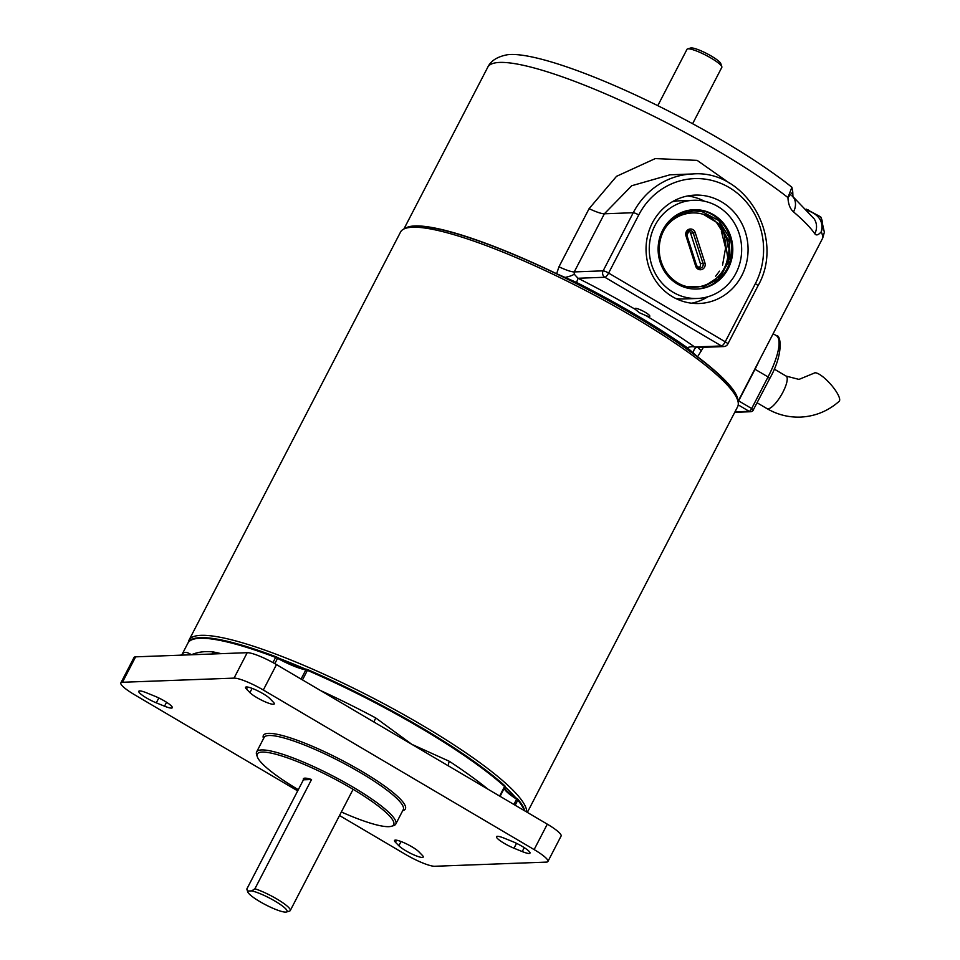 <?xml version="1.0" encoding="UTF-8"?>
<svg xmlns="http://www.w3.org/2000/svg" width="960" height="960" viewBox="0 0 960 960"><rect width="100%" height="100%" fill="white"/><g stroke="black" fill="none" stroke-linecap="round" stroke-linejoin="round"><path stroke-width="1.44" d="M298.308 789.696A76.8 13.464 27.4 0 1 257.292 756.72L256.608 754.68A78.372 13.74 27.4 0 1 256.62 751.932A78.372 13.74 27.4 0 1 352.812 787.008A78.372 13.74 27.4 0 1 395.772 824.064A78.372 13.74 27.4 0 1 393.528 825.66L391.464 826.272A76.8 13.464 27.4 0 1 341.364 811.98M257.292 756.72A76.8 13.464 27.4 0 1 351.564 788.4A76.8 13.464 27.4 0 1 391.464 826.272M499.62 796.068L504.576 786.504A189.432 33.216 -152.6 0 0 420.444 727.884A189.432 33.216 -152.6 0 0 307.428 670.344A3.144 1.152 -66.6 0 1 307.812 669.684A189.336 33.204 27.4 0 1 420.768 727.2A189.336 33.204 27.4 0 1 504.852 785.796L505.116 786.336A3.144 3.072 63.7 0 1 504.912 786.936M500.052 796.32L504.576 786.504A3.144 2.58 -47.8 0 0 504.852 785.796M246.492 689.1A14.232 2.496 27.4 0 1 245.568 687.312A14.232 2.496 27.4 0 1 263.028 693.672A14.232 2.496 27.4 0 1 269.904 698.616L273.336 702.144A14.232 2.496 27.4 0 1 274.26 703.932A14.232 2.496 27.4 0 1 263.544 701.1A14.232 2.496 27.4 0 1 249.912 692.616L246.492 689.1L247.56 687.036M512.484 841.536A14.232 2.496 27.4 0 1 522.192 846.372A14.232 2.496 27.4 0 1 529.98 853.104A14.232 2.496 27.4 0 1 522.228 851.568L513.996 848.22A14.232 2.496 27.4 0 1 496.488 836.664A14.232 2.496 27.4 0 1 504.24 838.2L512.484 841.536M395.436 842.244A14.232 2.496 27.4 0 1 394.512 840.456A14.232 2.496 27.4 0 1 411.972 846.828A14.232 2.496 27.4 0 1 418.848 851.76L422.28 855.288A14.232 2.496 27.4 0 1 423.204 857.076A14.232 2.496 27.4 0 1 412.488 854.256A14.232 2.496 27.4 0 1 398.856 845.772L395.436 842.244L396.504 840.18M154.776 696.168A14.232 2.496 27.4 0 1 164.484 700.992A14.232 2.496 27.4 0 1 172.284 707.724A14.232 2.496 27.4 0 1 164.52 706.188L156.288 702.84A14.232 2.496 27.4 0 1 138.78 691.284A14.232 2.496 27.4 0 1 146.544 692.82L154.776 696.168M120.852 682.908L134.028 657.492A25.152 4.416 27.4 0 1 135.624 656.844L247.212 652.692A25.152 4.416 27.4 0 1 276.492 664.596L547.308 824.16A25.152 4.416 27.4 0 1 561.096 836.052L547.92 861.48A25.152 4.416 27.4 0 0 534.132 849.588L263.316 690.012A25.152 4.416 27.4 0 0 234.036 678.12L122.448 682.272A25.152 4.416 27.4 0 0 120.852 682.908A25.152 4.416 27.4 0 0 134.64 694.8L297.696 790.884M339.528 815.52L405.456 854.376A25.152 4.416 27.4 0 0 434.736 866.268L546.324 862.116A25.152 4.416 27.4 0 0 547.92 861.48M373.884 721.98L375.744 717.936L411.9 744.372L449.412 761.34A5.508 2.772 -56.6 0 0 448.956 766.212M180.516 655.176L182.052 654.564A5.508 5.412 46.9 0 0 183.144 653.124C184.944 651.768 187.704 652.308 191.424 654.768C197.856 651.936 205.212 651.012 213.492 651.996A5.508 4.656 -79 0 1 211.764 654.012M504.54 787.716A29.964 5.256 -152.6 0 0 516.936 798.492L518.088 799.392A3.144 2.868 140.9 0 1 517.812 800.124L515.172 805.224M518.088 799.392A189.336 33.204 27.4 0 1 524.844 810.924M301.068 679.08L305.868 669.828A3.144 2.76 -81.5 0 1 306.3 669.192L307.812 669.684M272.952 662.58L275.628 657.42A3.144 1.716 -69.3 0 1 276.036 656.772L277.908 657.648A29.964 5.256 -152.6 0 0 306.3 669.192M302.472 679.908L307.428 670.344L305.868 669.828A29.868 5.244 27.4 0 1 277.572 658.332L275.628 657.42A189.432 33.216 -152.6 0 0 187.92 643.104L189.252 641.196A189.336 33.204 27.4 0 1 276.036 656.772M527.352 812.4L737.604 406.788A189.828 33.288 -152.6 0 0 737.64 400.128L736.62 397.068A187.476 32.88 -152.6 0 0 595.32 293.46A187.476 32.88 -152.6 0 0 415.62 226.32A187.476 32.88 -152.6 0 0 409.056 227.28L405.96 228.204A189.828 33.288 -152.6 0 0 400.536 232.068L189 640.176A189.828 33.288 -152.6 0 0 188.352 642.372M737.64 400.128A189.828 33.288 -152.6 0 0 594.564 295.212A189.828 33.288 -152.6 0 0 412.608 227.244A189.828 33.288 -152.6 0 0 405.96 228.204M526.752 812.052A189.828 33.288 -152.6 0 0 390.828 707.508A189.828 33.288 -152.6 0 0 201.072 635.34A189.828 33.288 -152.6 0 0 189 640.176M515.592 797.616A187.476 32.88 -152.6 0 0 505.032 786.744M305.388 669.036A187.476 32.88 -152.6 0 0 279.504 658.512M693.444 209.724A39.696 37.332 -92.1 0 1 712.368 214.716A39.696 37.332 -92.1 0 1 730.788 258.42A39.696 37.332 -92.1 0 1 696.396 289.056M713.436 214.668A39.696 37.332 -92.1 0 1 731.796 258.648A39.696 37.332 -92.1 0 1 696.924 289.032A39.696 37.332 -92.1 0 1 677.472 284.064A39.696 37.332 -92.1 0 1 659.112 240.084A39.696 37.332 -92.1 0 1 693.972 209.7A39.696 37.332 -92.1 0 1 713.436 214.668M717.708 206.424A49.128 46.2 87.9 0 0 693.624 200.28A49.128 46.2 87.9 0 0 650.484 237.876A49.128 46.2 87.9 0 0 673.2 292.308A49.128 46.2 87.9 0 0 697.284 298.464A49.128 46.2 87.9 0 0 740.424 260.856A49.128 46.2 87.9 0 0 717.708 206.424M693.624 200.28L680.28 200.772A49.128 46.2 87.9 0 0 672.18 201.84M675.78 298.5A49.128 46.2 87.9 0 0 683.928 298.956L697.284 298.464M703.548 214.44L720.012 224.412L729.156 242.04L728.544 262.14L718.392 279.096L703.62 286.644L687.228 286.512M707.928 284.016L706.308 284.868M721.356 231.204L725.592 247.908L722.568 265.056M719.448 271.152L715.632 276.276M639.396 312.732L635.196 309.276A8.376 1.464 -152.6 0 1 634.932 308.532A8.376 1.464 -152.6 0 1 645.204 312.288A8.376 1.464 -152.6 0 1 649.8 316.248A8.376 1.464 -152.6 0 1 645.996 315.636L639.396 312.732M792.84 196.644A15.72 12.312 130.4 0 1 793.524 211.896C790.14 208.968 788.28 204.192 787.932 197.568A188.256 33.012 -152.6 0 0 632.748 106.104A188.256 33.012 -152.6 0 0 499.728 62.424A188.256 33.012 -152.6 0 0 487.764 67.224C490.74 60.876 497.208 56.724 507.156 54.792A181.968 31.908 27.4 0 1 510.612 54.492A181.968 31.908 27.4 0 1 641.436 97.764A181.968 31.908 27.4 0 1 791.904 187.272L792.756 191.904L787.932 197.568L791.904 187.272M708.024 296.7A54.24 51.012 -92.1 0 1 691.572 303.204M721.632 201.9A54.24 51.012 -92.1 0 1 746.712 261.996A54.24 51.012 -92.1 0 1 699.072 303.504A54.24 51.012 -92.1 0 1 672.48 296.712A54.24 51.012 -92.1 0 1 647.4 236.628A54.24 51.012 -92.1 0 1 695.04 195.108A54.24 51.012 -92.1 0 1 721.632 201.9M806.172 209.112L820.704 216.888A181.968 31.908 27.4 0 1 821.016 217.476L824.364 232.236L822.696 238.116L738.024 401.472M565.128 277.416A20.436 4.74 175.4 0 0 574.224 274.164L578.028 278.256A20.436 1.08 -63.1 0 1 576.48 282.42L556.632 273.72A188.256 33.012 -152.6 0 0 404.88 228.576M556.632 273.72L558.972 266.784L589.104 208.656L616.536 176.316L655.26 158.592L697.164 160.38L730.248 183.684M703.392 347.328L697.584 356.772L687.324 347.724A193.884 33.996 -152.6 0 0 576.48 282.42M737.964 401.232A188.256 33.012 -152.6 0 0 697.584 356.772M807.348 210.384L811.236 211.992C820.152 216.36 823.488 222.972 821.232 231.804C818.364 235.104 816.216 235.764 814.788 233.76A188.256 33.012 -152.6 0 0 793.524 211.896M558.972 266.784A20.436 3.588 -152.6 0 0 574.248 271.92L574.224 274.164M645.996 315.636A203.988 35.772 27.4 0 1 694.644 346.968A20.436 12.252 -54.9 0 0 687.324 347.724M723.804 346.56A4.716 4.44 87.9 0 1 721.5 345.972L694.644 346.968L696.036 347.592L723.804 346.56A4.716 4.716 0 0 0 727.824 344.016A4.716 0.828 27.4 0 0 725.232 341.796L755.364 283.668A70.74 66.528 87.9 0 0 729.108 187.476A70.74 66.528 87.9 0 0 638.748 214.956L608.616 273.072L725.232 341.796A4.716 1.368 120.5 0 1 721.5 345.972L604.872 277.26L578.028 278.256A203.988 35.772 27.4 0 1 635.196 309.276M696.144 347.58L695.784 347.784A20.436 10.308 -126.6 0 0 693.3 352.932M669.972 174.804L631.716 185.736L604.368 213.792L574.248 271.92L603.132 270.84L633.252 212.724L604.368 213.792A20.436 3.588 -152.6 0 1 589.104 208.656M687.588 195.972A54.24 51.012 -92.1 0 1 704.472 201.24M807.828 210.576A4.716 2.16 -67.9 0 1 808.248 209.964M792.792 196.464L814.056 218.712A15.72 14.688 145.3 0 1 814.056 218.712A15.72 14.688 145.3 0 1 814.788 233.76M820.704 216.888C823.08 221.784 823.26 226.764 821.232 231.804A188.256 33.012 -152.6 0 1 822.696 238.116M703.86 286.596L721.704 274.884L730.128 257.016L729.024 237.108L718.74 220.5L702.072 211.632L693.708 210.888L683.52 212.88C674.772 216.252 668.244 222.048 663.936 230.232C674.388 211.26 701.4 206.784 716.424 222.324L723.792 232.02L727.668 257.364C724.668 279.36 700.644 293.16 681.432 284.808A38.52 36.228 -92.1 0 1 663.936 230.232M693.708 210.888L682.992 212.892C652.548 222.012 650.712 272.916 681.432 284.808M698.604 267.948A3.612 3.396 87.9 0 0 700.344 263.532L690.588 233.136A3.612 3.396 87.9 0 0 688.608 230.928M251.724 890.892L254.916 888.756A24.504 4.296 27.4 0 1 276.828 898.98A24.504 4.296 27.4 0 1 290.256 910.572A24.504 4.296 27.4 0 1 289.56 911.076L286.464 912A22.152 3.888 27.4 0 1 259.908 901.632A22.152 3.888 27.4 0 1 247.764 891.948A22.152 3.888 27.4 0 1 247.86 891.036L251.724 890.892A22.152 3.888 27.4 0 1 274.956 901.08A22.152 3.888 27.4 0 1 286.464 912M254.916 888.756L311.544 779.508A24.504 4.296 -152.6 0 0 303.372 778.776A24.504 4.296 -152.6 0 0 303.432 779.808L246.804 889.056L247.764 891.948M246.804 889.056L247.86 891.036M303.432 779.808L311.544 779.508M692.616 123.72L721.812 67.38A19.62 3.444 -152.6 0 0 721.824 66.696L720.792 63.624A17.256 3.024 -152.6 0 0 720.048 62.472A17.256 3.024 -152.6 0 0 705.036 52.68A17.256 3.024 -152.6 0 0 690.648 48L687.552 48.924A19.62 3.444 -152.6 0 0 686.988 49.332L657.78 105.672M721.824 66.696A19.62 3.444 -152.6 0 0 720.972 65.376A19.62 3.444 -152.6 0 0 703.908 54.252A19.62 3.444 -152.6 0 0 687.552 48.924M786.12 376.092A18.864 5.496 -59.5 0 1 782.136 393.636A18.864 5.496 -59.5 0 1 768 408.84A18.864 5.496 -59.5 0 1 766.968 408.6C777.336 414.648 788.472 417.48 800.376 417.108C815.064 416.4 827.988 411.144 839.148 401.328A18.864 5.052 -131.8 0 0 831.684 385.452A18.864 5.052 -131.8 0 0 815.112 372.804A18.864 5.052 -131.8 0 0 813.996 373.212L798.972 379.404L786.12 376.092L774.204 369.072M256.62 751.932L264.096 737.496A78.372 13.74 27.4 0 1 360.288 772.572A78.372 13.74 27.4 0 1 403.248 809.628L395.772 824.064M263.532 738.588A79.944 14.016 27.4 0 1 361.536 771.18A79.944 14.016 27.4 0 1 402.684 810.708M534.132 849.588L547.308 824.16M276.492 664.596L263.316 690.012M234.036 678.12L247.212 652.692M135.624 656.844L122.448 682.272M166.56 702.276L164.52 706.188M158.82 697.968L156.288 702.84M401.064 841.524L398.856 845.772M516.528 843.348L513.996 848.22M524.256 847.644L522.228 851.568M252.12 688.368L249.912 692.616M449.412 761.34A189.432 33.216 27.4 0 1 488.064 789.252M320.676 690.624A189.432 33.216 27.4 0 1 375.744 717.936M524.244 810.576A189.432 33.216 -152.6 0 0 517.812 800.124L516.624 799.188A29.868 5.244 27.4 0 1 504.24 788.304M213.492 651.996A189.432 33.216 27.4 0 1 221.184 653.664M187.92 643.104L181.932 654.66A189.432 33.216 27.4 0 1 183.144 653.124M513.888 804.468L516.624 799.188A3.144 1.404 -57.5 0 0 516.936 798.492M277.908 657.648L274.824 663.636M758.988 361.032A48.732 14.184 120.5 0 1 755.028 369.264L738.648 400.872L751.668 408.54L768.048 376.944L754.788 369.132M769.572 378.504L768.048 376.944A48.732 14.184 -59.5 0 0 776.232 335.568L773.136 333.744M734.976 411.864L749.172 411.336L738.216 404.88M738.096 401.808A3.144 0.912 -59.5 0 0 738.648 400.872L738.408 400.74M751.668 408.54A3.144 0.912 120.5 0 1 749.172 411.336A3.144 2.952 -92.1 0 0 750.72 411.72A3.144 3.144 0 0 0 753.384 410.028L751.668 408.54M734.904 411.996A3.144 3.144 0 0 0 736.296 412.26L750.72 411.72A3.144 2.952 -92.1 0 0 753.192 410.112L769.776 378.432C783.756 353.964 781.056 334.5 776.232 335.568M736.296 412.26A3.144 2.952 -92.1 0 1 734.928 411.96M697.968 347.52A20.436 3.588 -152.6 0 0 701.58 350.808M638.748 214.956A4.716 0.828 27.4 0 0 633.252 212.724A75.456 70.968 -92.1 0 1 692.64 173.964L669.672 174.816M603.132 270.84A4.716 4.44 87.9 0 0 604.872 277.26A4.716 1.368 120.5 0 0 608.616 273.072A4.716 0.828 27.4 0 0 603.132 270.84M692.64 173.964C745.884 169.416 785.64 237.948 757.944 285.9A4.716 0.828 -152.6 0 0 755.364 283.668M689.004 229.26A5.184 4.884 -92.1 0 1 695.196 232.512L704.94 262.908A5.184 4.884 -92.1 0 1 701.904 269.484A5.184 4.884 -92.1 0 1 695.712 266.22L685.956 235.824A5.184 4.884 -92.1 0 1 689.004 229.26M690.588 233.136L693.264 233.04A3.612 3.396 87.9 0 0 689.04 230.736M700.344 263.532L703.008 263.436L693.264 233.04L695.196 232.512M688.944 230.76A3.612 3.396 87.9 0 0 686.82 235.344L685.956 235.824M696.612 265.836A3.612 3.396 87.9 0 0 699.924 268.2A3.612 3.396 87.9 0 0 703.008 263.436L704.94 262.908M728.196 247.488L726.552 238.176L716.424 222.324M695.712 266.22L696.576 265.74M505.176 786.264A3.144 3.144 0 0 1 504.9 787.02L500.076 796.332M487.764 67.224L403.908 228.996M757.944 285.9L727.824 344.016M792.756 191.904L792.936 196.92L791.844 195.648M699.924 268.2L696.672 265.764L686.928 235.368L688.992 230.76L689.904 230.58M290.256 910.572L353.112 789.312M766.968 408.6L757.128 402.804"/></g></svg>
